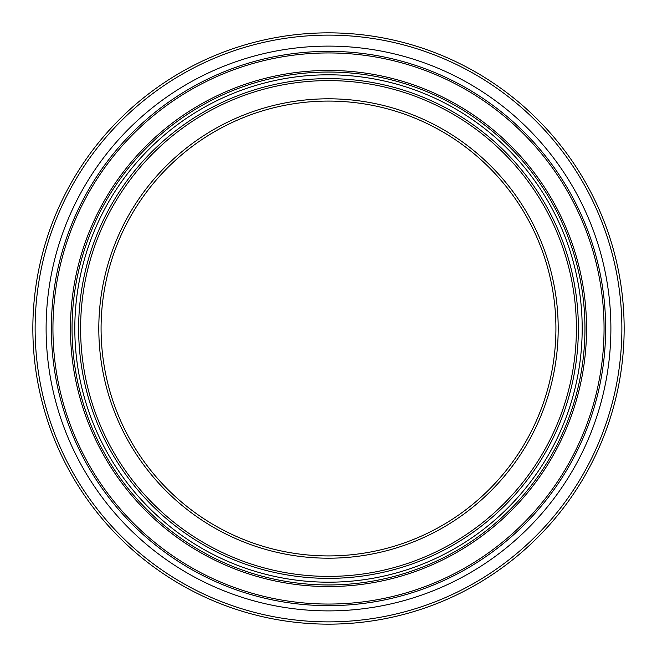 <?xml version="1.0" encoding="UTF-8"?>
<svg xmlns="http://www.w3.org/2000/svg" width="657" height="657" viewBox="0 0 657 657"><rect width="100%" height="100%" fill="white"/><g stroke="black" fill="none" stroke-linecap="round" stroke-linejoin="round"><path stroke-width="0.99" d="M328.5 46.113A282.387 282.387 0 0 0 46.113 328.5A282.387 282.387 0 0 0 328.5 610.887A282.387 282.387 0 0 0 610.887 328.5A282.387 282.387 0 0 0 328.5 46.113M32.85 328.5A295.65 295.65 0 0 0 328.5 624.15A295.65 295.65 0 0 0 624.15 328.5A295.65 295.65 0 0 0 328.5 32.85A295.65 295.65 0 0 0 32.85 328.5A295.65 295.65 0 0 1 328.5 32.85A295.65 295.65 0 0 1 624.15 328.5M328.5 576.394A247.894 247.894 0 0 0 576.394 328.5A247.894 247.894 0 0 0 328.5 80.606A247.894 247.894 0 0 0 80.606 328.5A247.894 247.894 0 0 0 328.5 576.394M328.5 555.921A227.421 227.421 0 0 0 555.921 328.5A227.421 227.421 0 0 0 328.5 101.079A227.421 227.421 0 0 0 101.079 328.5A227.421 227.421 0 0 0 328.5 555.921A227.421 227.421 0 0 1 101.079 328.5A227.421 227.421 0 0 1 328.5 101.079M328.5 52.946A275.554 275.554 0 0 1 604.054 328.5A275.554 275.554 0 0 1 328.5 604.054A275.554 275.554 0 0 1 52.946 328.5A275.554 275.554 0 0 1 328.5 52.946M328.5 51.353A277.147 277.147 0 0 1 605.647 328.5A277.147 277.147 0 0 1 328.5 605.647A277.147 277.147 0 0 1 51.353 328.5A277.147 277.147 0 0 1 328.5 51.353M328.5 584.952A256.452 256.452 0 0 1 72.048 328.5A256.452 256.452 0 0 1 328.5 72.048A256.452 256.452 0 0 1 584.952 328.5A256.452 256.452 0 0 1 328.5 584.952M328.5 586.545A258.045 258.045 0 0 1 70.455 328.5A258.045 258.045 0 0 1 328.5 70.455A258.045 258.045 0 0 1 586.545 328.5A258.045 258.045 0 0 1 328.5 586.545M328.5 78.626A249.874 249.874 0 0 1 578.374 328.5A249.874 249.874 0 0 1 328.5 578.374A249.874 249.874 0 0 1 78.626 328.5A249.874 249.874 0 0 1 328.5 78.626M328.5 74.808A253.692 253.692 0 0 1 582.192 328.5A253.692 253.692 0 0 1 328.5 582.192A253.692 253.692 0 0 1 74.808 328.5A253.692 253.692 0 0 1 328.5 74.808M35.125 328.5A293.375 293.375 0 0 0 328.5 621.875A293.375 293.375 0 0 0 621.875 328.5A293.375 293.375 0 0 0 328.5 35.125A293.375 293.375 0 0 0 35.125 328.5M98.805 328.5A229.695 229.695 0 0 0 328.5 558.195A229.695 229.695 0 0 0 558.195 328.5A229.695 229.695 0 0 0 328.5 98.805A229.695 229.695 0 0 0 98.805 328.5"/></g></svg>
